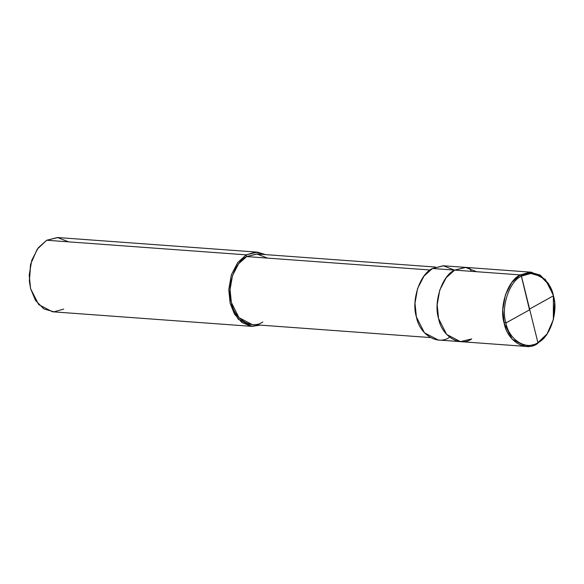 <?xml version="1.0" encoding="UTF-8"?>
<svg xmlns="http://www.w3.org/2000/svg" width="584" height="584" viewBox="0 0 584 584"><rect width="100%" height="100%" fill="white"/><g stroke="black" fill="none" stroke-linecap="round" stroke-linejoin="round"><path stroke-width="0.88" d="M553.347 319.667L553.369 295.292L545.339 279.422L531.506 272.21L520.271 274.911L454.644 270.107L446.191 277.685L439.752 290.102L437.168 304.892L438.577 318.543L446.607 334.413L460.44 341.633L446.607 334.413L438.577 318.543L437.168 304.892L439.752 290.102L446.191 277.685L454.644 270.107L465.426 267.377L476.595 271.713L465.426 267.377L454.644 270.107L520.271 274.911L521.446 276.123L537.908 342.647C526.52 350.845 508.919 340.012 505.912 322.945C500.78 307.096 509.321 281.342 521.446 276.123C509.321 281.342 500.78 307.096 505.912 322.945C508.919 340.012 526.52 350.845 537.908 342.647L537.302 343.735C525.52 352.21 507.321 341.005 504.204 323.346C498.897 306.95 507.73 280.313 520.271 274.911L511.825 282.488L505.386 294.905L502.795 309.695L504.204 323.346L512.234 339.216L526.074 346.436L537.302 343.735L537.908 342.647L521.446 276.123C532.834 267.925 550.427 278.758 553.435 295.825C558.574 311.673 550.033 337.428 537.908 342.647L547.084 333.938L553.384 319.528L554.61 302.804L553.435 295.825L548.741 284.532L540.66 276.276L530.768 273.465L521.446 276.123L520.271 274.911L529.922 272.159L540.149 275.071L548.507 283.612L553.369 295.292L554.61 302.804M454.644 270.107C442.103 275.509 433.262 302.147 438.577 318.543C441.694 336.202 459.893 347.407 471.675 338.932C459.893 347.407 441.694 336.202 438.577 318.543C433.262 302.147 442.103 275.509 454.644 270.107L465.871 267.406L454.644 270.107L432.474 268.487L454.644 270.107M553.318 319.813L546.799 334.727L537.302 343.735L546.799 334.72L553.384 319.528M526.074 346.436L460.44 341.633L471.675 338.932M460.44 341.633L438.27 340.005L424.437 332.792L416.407 316.922L414.998 303.271L417.582 288.481L424.021 276.064L432.474 268.487C419.925 273.889 411.092 300.526 416.407 316.922C419.516 334.574 437.723 345.786 449.505 337.304M430.328 337.559L252.157 324.522L239.017 317.667L231.388 302.592L230.052 289.62L232.505 275.575L238.622 263.771L246.652 256.573L430.131 270.005L246.652 256.573C234.732 261.705 226.344 287.014 231.388 302.592C234.345 319.36 251.638 330.011 262.829 321.952M252.025 326.376L52.472 311.776L38.639 304.556L30.609 288.686L29.2 275.035L31.784 260.245L38.223 247.828L46.676 240.25L246.222 254.85L237.776 262.435L231.337 274.852L228.753 289.642L230.154 303.293L238.192 319.163L252.025 326.376L260.238 325.113L251.018 326.273L241.798 322.441L234.469 314.075L230.154 303.293L228.753 289.642L231.337 274.852L237.776 262.435L246.222 254.85L246.652 256.573L257.318 254.011L435.489 267.049M267.501 258.099L256.894 253.982L246.652 256.573L246.222 254.85L46.676 240.25L37.186 249.258L30.66 264.165L29.397 281.466L30.609 288.686L35.471 300.373L43.829 308.914L54.064 311.819L63.707 309.075M29.397 281.466L30.66 264.165M30.485 264.917L29.331 280.707M454.425 270.093L443.256 265.757L432.474 268.487L443.701 265.786L531.506 272.21M246.222 254.85L255.5 252.113L265.399 254.602L257.456 252.149L246.222 254.85M68.627 241.856L57.458 237.52L46.676 240.25L57.911 237.549L257.456 252.149M529.593 309.038L553.435 295.811L553.603 296.263M509.839 332.96L508.255 333.683M529.761 309.732L505.912 322.959L503.977 322.383M471.354 271.326L469.602 268.144L468.222 267.691M529.425 309.52L520.964 274.531"/></g></svg>
